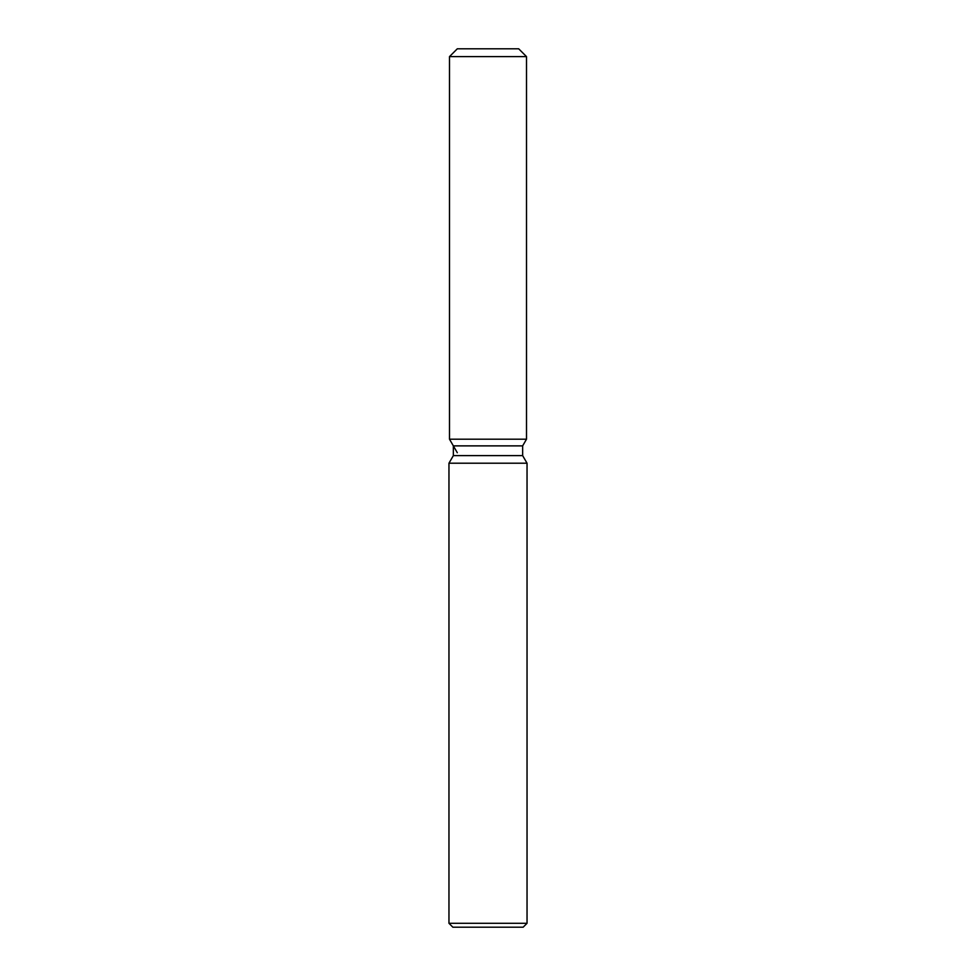 <?xml version="1.0" encoding="UTF-8"?>
<svg xmlns="http://www.w3.org/2000/svg" width="976" height="976" viewBox="0 0 976 976"><rect width="100%" height="100%" fill="white"/><g stroke="black" fill="none" stroke-linecap="round" stroke-linejoin="round"><path stroke-width="1.46" d="M518.695 48.8L457.305 48.8L518.695 48.8L526.503 56.608L526.503 439.2L488 439.2L526.503 439.2L522.648 445.873L522.648 455.609L527.04 463.21L527.04 923.296L448.96 923.296L452.864 927.2L523.136 927.2L527.04 923.296M522.648 455.609L453.352 455.609L453.352 445.873L522.648 445.873L526.503 439.2M453.352 455.609L448.96 463.21L527.04 463.21M457.305 48.8L449.497 56.608L449.497 439.2L488 439.2L449.497 439.2L453.352 445.873M449.497 56.608L526.503 56.608M448.96 463.21L448.96 923.296M457.305 452.73L449.497 439.2"/></g></svg>
